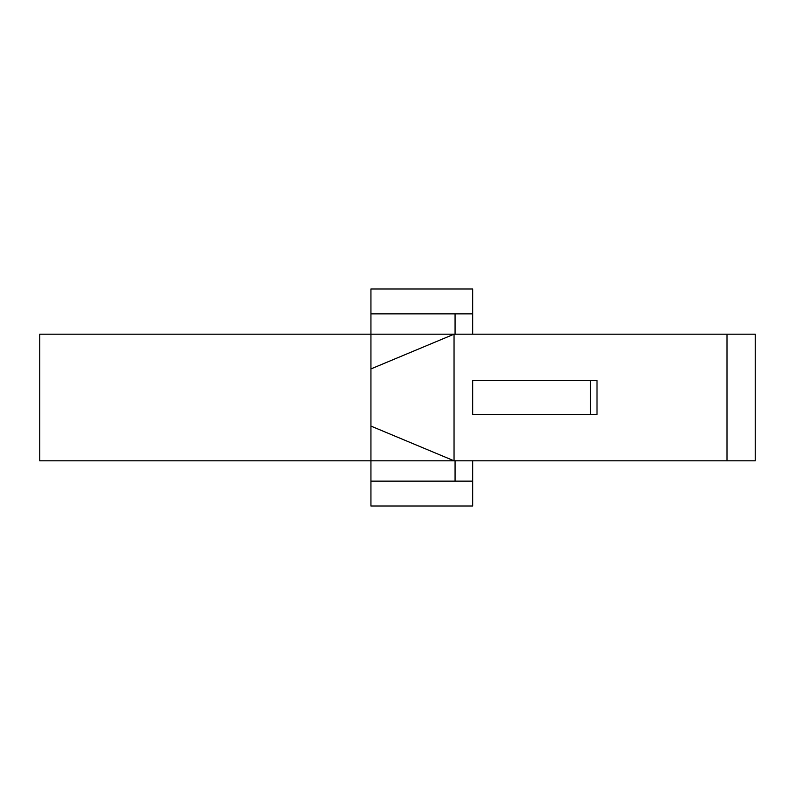<?xml version="1.0" encoding="UTF-8"?>
<svg xmlns="http://www.w3.org/2000/svg" width="795" height="795" viewBox="0 0 795 795"><rect width="100%" height="100%" fill="white"/><g stroke="black" fill="none" stroke-linecap="round" stroke-linejoin="round"><path stroke-width="1.19" d="M370.937 334.198L39.75 334.198L39.75 460.802L370.937 460.802L370.937 426.08L454.044 460.802L454.044 334.198L370.937 368.92L370.937 426.08L370.937 288.992L472.667 288.992L370.937 288.992L370.937 368.92L454.044 334.198L39.75 334.198L39.75 460.802L454.044 460.802L370.937 460.802L370.937 481.144L370.937 426.08L454.044 460.802L726.998 460.802L454.044 460.802L454.044 334.198L370.937 334.198M755.25 334.198L454.044 334.198L726.998 334.198L726.998 460.802L726.998 334.198L755.25 334.198L755.25 460.802L726.998 460.802L755.25 460.802L755.25 334.198M370.937 506.008L370.937 481.144L472.667 481.144L472.667 460.802L472.667 481.144L370.937 481.144L370.937 506.008L472.667 506.008L472.667 481.144L472.667 506.008L370.937 506.008M472.667 313.856L472.667 288.992L472.667 313.856L370.937 313.856L472.667 313.856L472.667 334.198L472.667 313.856M455.068 334.198L455.068 313.856L455.068 334.198M455.068 460.802L455.068 481.144L455.068 460.802M472.667 414.453L472.667 380.547L590.476 380.547L590.476 414.453L472.667 414.453L472.667 380.547L590.476 380.547L590.476 414.453L472.667 414.453M597.005 380.547L597.005 414.453L590.476 414.453L597.005 414.453L597.005 380.547L590.476 380.547L597.005 380.547"/></g></svg>

